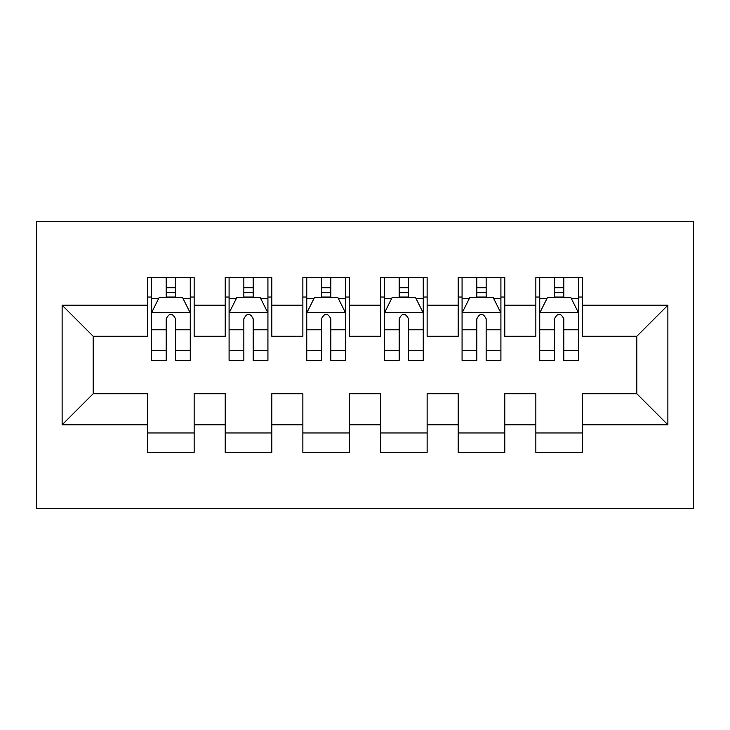 <?xml version="1.0" encoding="UTF-8"?>
<svg xmlns="http://www.w3.org/2000/svg" width="730" height="730" viewBox="0 0 730 730"><rect width="100%" height="100%" fill="white"/><g stroke="black" fill="none" stroke-linecap="round" stroke-linejoin="round"><path stroke-width="1.09" d="M36.5 508.673L693.5 508.673L693.5 221.327L36.5 221.327L36.5 508.673M62.132 424.796L62.132 305.204L147.551 305.204L147.551 336.265L93.194 336.265L93.194 393.735L62.132 424.796L147.551 424.796L147.551 452.363L194.153 452.363L194.153 424.796L225.214 424.796L225.214 452.363L271.806 452.363L271.806 424.796L302.868 424.796L302.868 452.363L349.469 452.363L349.469 424.796L380.531 424.796L380.531 452.363L427.132 452.363L427.132 424.796L458.194 424.796L458.194 452.363L504.786 452.363L504.786 424.796L535.847 424.796L535.847 452.363L582.449 452.363L582.449 393.735L636.806 393.735L636.806 336.265L582.449 336.265L582.449 305.204L667.868 305.204L667.868 424.796L582.449 424.796M582.449 305.204L582.449 277.637L535.847 277.637L535.847 305.204L504.786 305.204L504.786 277.637L458.194 277.637L458.194 305.204L427.132 305.204L427.132 277.637L380.531 277.637L380.531 305.204L349.469 305.204L349.469 277.637L302.868 277.637L302.868 305.204L271.806 305.204L271.806 277.637L225.214 277.637L225.214 305.204L194.153 305.204L194.153 277.637L147.551 277.637L147.551 305.204M504.786 424.796L504.786 393.735L535.847 393.735L535.847 424.796M667.868 305.204L636.806 336.265M427.132 424.796L427.132 393.735L458.194 393.735L458.194 424.796M535.847 305.204L535.847 336.265L504.786 336.265L504.786 305.204M349.469 424.796L349.469 393.735L380.531 393.735L380.531 424.796M458.194 305.204L458.194 336.265L427.132 336.265L427.132 305.204M271.806 424.796L271.806 393.735L302.868 393.735L302.868 424.796M380.531 305.204L380.531 336.265L349.469 336.265L349.469 305.204M194.153 424.796L194.153 393.735L225.214 393.735L225.214 424.796M302.868 305.204L302.868 336.265L271.806 336.265L271.806 305.204M93.194 393.735L147.551 393.735L147.551 424.796M225.214 305.204L225.214 336.265L194.153 336.265L194.153 305.204M535.847 297.046L539.735 297.046M578.561 297.046L582.449 297.046M458.194 297.046L462.072 297.046M500.908 297.046L504.786 297.046M380.531 297.046L384.418 297.046M423.245 297.046L427.132 297.046M302.868 297.046L306.755 297.046M345.582 297.046L349.469 297.046M225.214 297.046L229.092 297.046M267.928 297.046L271.806 297.046M147.551 297.046L151.439 297.046M190.265 297.046L194.153 297.046M147.551 432.954L194.153 432.954M225.214 432.954L271.806 432.954M302.868 432.954L349.469 432.954M380.531 432.954L427.132 432.954M458.194 432.954L504.786 432.954M535.847 432.954L582.449 432.954M62.132 305.204L93.194 336.265M636.806 393.735L667.868 424.796M175.51 287.729L166.194 287.729M190.265 350.601L175.51 350.601L175.51 360.337L190.265 360.337L190.265 312.969L182.5 297.438L159.204 297.438L151.439 312.969L151.439 360.337L166.194 360.337L166.194 350.601L151.439 350.601M151.439 312.969L151.439 277.637M190.265 312.969L190.265 277.637M166.194 297.438L166.194 277.637M175.51 277.637L175.51 297.438M175.51 350.601L175.51 318.791C172.408 312.805 169.305 312.805 166.194 318.791L166.194 350.601M175.51 297.046L166.194 297.046M253.173 287.729L243.847 287.729M267.928 350.601L253.173 350.601L253.173 360.337L267.928 360.337L267.928 312.969L260.163 297.438L236.858 297.438L229.092 312.969L229.092 360.337L243.847 360.337L243.847 350.601L229.092 350.601M229.092 312.969L229.092 277.637M267.928 312.969L267.928 277.637M243.847 297.438L243.847 277.637M253.173 277.637L253.173 297.438M253.173 350.601L253.173 318.791C250.071 312.805 246.959 312.805 243.847 318.791L243.847 350.601M253.173 297.046L243.847 297.046M330.827 287.729L321.51 287.729M345.582 350.601L330.827 350.601L330.827 360.337L345.582 360.337L345.582 312.969L337.817 297.438L314.521 297.438L306.755 312.969L306.755 360.337L321.51 360.337L321.51 350.601L306.755 350.601M306.755 312.969L306.755 277.637M345.582 312.969L345.582 277.637M321.51 297.438L321.51 277.637M330.827 277.637L330.827 297.438M330.827 350.601L330.827 318.791C327.724 312.805 324.622 312.805 321.51 318.791L321.51 350.601M330.827 297.046L321.51 297.046M408.49 287.729L399.173 287.729M423.245 350.601L408.49 350.601L408.49 360.337L423.245 360.337L423.245 312.969L415.479 297.438L392.183 297.438L384.418 312.969L384.418 360.337L399.173 360.337L399.173 350.601L384.418 350.601M384.418 312.969L384.418 277.637M423.245 312.969L423.245 277.637M399.173 297.438L399.173 277.637M408.49 277.637L408.49 297.438M408.49 350.601L408.49 318.791C405.387 312.805 402.285 312.805 399.173 318.791L399.173 350.601M408.49 297.046L399.173 297.046M486.153 287.729L476.827 287.729M500.908 350.601L486.153 350.601L486.153 360.337L500.908 360.337L500.908 312.969L493.142 297.438L469.837 297.438L462.072 312.969L462.072 360.337L476.827 360.337L476.827 350.601L462.072 350.601M462.072 312.969L462.072 277.637M500.908 312.969L500.908 277.637M476.827 297.438L476.827 277.637M486.153 277.637L486.153 297.438M486.153 350.601L486.153 318.791C483.05 312.805 479.939 312.805 476.827 318.791L476.827 350.601M486.153 297.046L476.827 297.046M563.806 287.729L554.49 287.729M578.561 350.601L563.806 350.601L563.806 360.337L578.561 360.337L578.561 312.969L570.796 297.438L547.5 297.438L539.735 312.969L539.735 360.337L554.49 360.337L554.49 350.601L539.735 350.601M539.735 312.969L539.735 277.637M578.561 312.969L578.561 277.637M554.49 297.438L554.49 277.637M563.806 277.637L563.806 297.438M563.806 350.601L563.806 318.791C560.704 312.805 557.601 312.805 554.49 318.791L554.49 350.601M563.806 297.046L554.49 297.046M190.074 312.577L151.63 312.577M151.439 298.369L158.739 298.369M182.965 298.369L190.265 298.369M166.194 329.787L151.439 329.787M190.265 329.787L175.51 329.787M175.51 292.675L166.194 292.675M267.727 312.577L229.293 312.577M229.092 298.369L236.392 298.369M260.628 298.369L267.928 298.369M243.847 329.787L229.092 329.787M267.928 329.787L253.173 329.787M253.173 292.675L243.847 292.675M345.39 312.577L306.947 312.577M306.755 298.369L314.055 298.369M338.282 298.369L345.582 298.369M321.51 329.787L306.755 329.787M345.582 329.787L330.827 329.787M330.827 292.675L321.51 292.675M423.053 312.577L384.61 312.577M384.418 298.369L391.718 298.369M415.945 298.369L423.245 298.369M399.173 329.787L384.418 329.787M423.245 329.787L408.49 329.787M408.49 292.675L399.173 292.675M500.707 312.577L462.273 312.577M462.072 298.369L469.372 298.369M493.608 298.369L500.908 298.369M476.827 329.787L462.072 329.787M500.908 329.787L486.153 329.787M486.153 292.675L476.827 292.675M578.37 312.577L539.926 312.577M539.735 298.369L547.035 298.369M571.261 298.369L578.561 298.369M554.49 329.787L539.735 329.787M578.561 329.787L563.806 329.787M563.806 292.675L554.49 292.675"/></g></svg>
